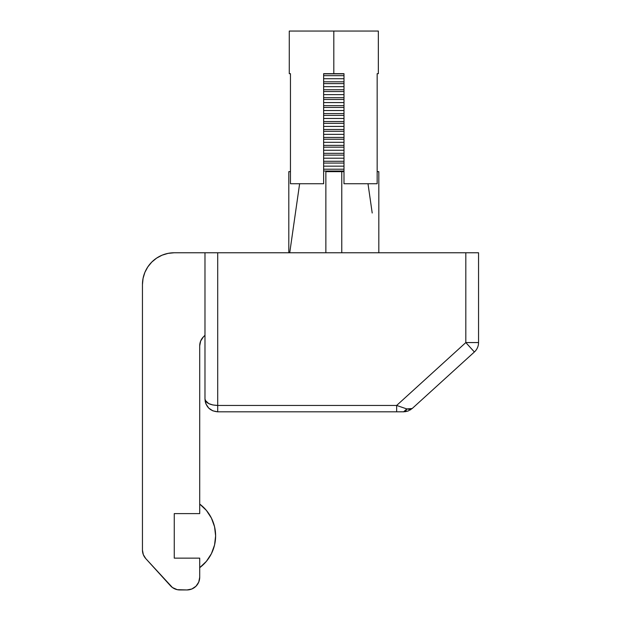 <?xml version="1.0" encoding="UTF-8"?>
<svg xmlns="http://www.w3.org/2000/svg" width="621" height="621" viewBox="0 0 621 621"><rect width="100%" height="100%" fill="white"/><g stroke="black" fill="none" stroke-linecap="round" stroke-linejoin="round"><path stroke-width="0.93" d="M478.55 252.763L204.984 252.763L204.984 399.093L205.947 401.523L208.71 403.588L212.84 404.97L217.707 405.451L217.707 252.763L465.82 252.763L465.82 342.567L396.648 405.451L217.707 405.451L217.707 252.763L204.984 252.763L204.984 399.093L205.947 403.96L208.71 408.09L212.84 410.846L217.707 411.816L403.642 411.816L408.238 410.962L405.187 411.723L408.238 410.962L412.204 408.509L474.382 351.983L465.82 342.567L396.648 405.451L406.809 408.936L409.93 409.418L412.204 408.509L474.382 351.983A12.723 12.723 0 0 0 478.55 342.567L478.55 252.763L465.82 252.763L465.82 342.567L478.55 342.567L478.55 252.763M205.225 401.57L204.984 399.093C205.737 406.817 209.976 411.063 217.707 411.816L212.84 410.846L208.71 408.09L205.947 403.96L205.225 401.57M205.225 400.335L204.984 399.093C205.737 402.951 209.976 405.078 217.707 405.451L212.84 404.97L208.71 403.588L205.225 400.335M410.334 409.914L410.846 409.581M473.73 351.261L474.382 351.983A12.723 12.723 0 0 0 478.55 342.567L465.82 342.567L474.219 351.796L467.489 344.407M409.93 409.418L406.809 408.936L403.642 411.816A6.365 3.78 -90 0 0 406.809 408.936L396.648 405.451L396.648 411.816L404.155 411.801M412.204 408.509L406.809 408.936M217.707 411.816L396.648 411.816L396.648 405.451L217.707 405.451L217.707 411.816L217.707 405.451M199.714 558.139L199.714 577.227L199.714 558.139L174.26 558.139L174.26 513.606L199.714 513.606L199.714 345.827L199.714 513.606L174.26 513.606L199.714 513.606L199.714 504.066A39.76 39.76 0 0 1 199.714 567.679L199.714 558.139L174.26 558.139L174.26 513.606L174.26 558.139L199.714 558.139L199.714 567.679L206.382 561.353L211.419 553.653L214.555 545.005L215.619 535.876L214.555 526.74L211.419 518.093L206.382 510.392L199.714 504.066L199.714 513.606L174.26 513.606L174.26 558.139L199.714 558.139M170.48 585.782L145.764 558.597L172.452 587.544L177.264 589.678L186.991 589.95L179.888 589.95A12.723 12.723 0 0 1 170.48 585.782M204.984 335.293L203.44 336.83L204.984 335.293M174.26 252.763L204.984 252.763L174.26 252.763L168.058 253.376L162.089 255.184L156.593 258.126L151.772 262.085L147.814 266.906L144.872 272.402L143.063 278.371L142.45 284.573L142.45 550.043L142.45 284.573A31.811 31.811 0 0 1 174.26 252.763M199.714 345.827L200.676 340.96L203.44 336.83A12.723 12.723 0 0 0 199.714 345.827L199.954 343.351M142.45 550.043L143.311 554.631L145.764 558.597A12.723 12.723 0 0 1 142.45 550.043L143.311 554.631M186.991 589.95L191.858 588.98L195.988 586.224L198.743 582.094L199.714 577.227A12.723 12.723 0 0 1 186.991 589.95M156.593 258.126L151.772 262.085L147.814 266.906M144.872 272.402L143.063 278.371M174.742 588.863L177.264 589.678M191.858 588.98L195.988 586.224L198.743 582.094M214.555 545.005L215.619 535.876L214.555 526.74L211.419 518.093L206.382 510.392M372.204 213.003L367.997 183.738M289.735 252.763L299.625 183.738M377.164 73.674L378.344 73.674L377.164 73.674L377.164 183.738L377.164 73.674M343.987 183.738L377.164 183.738L343.987 183.738L343.987 73.674L343.987 183.738M333.811 73.674L343.987 73.674L333.811 73.674L333.811 31.05L333.811 73.674L323.634 73.674L333.811 73.674M378.344 73.674L378.344 31.05L289.277 31.05L289.277 73.674L290.457 73.674L290.457 183.738L323.634 183.738L323.634 73.674L323.634 183.738L290.457 183.738L290.457 73.674L289.277 73.674M378.344 31.05L289.277 31.05M325.862 213.003L325.862 171.652L341.767 171.652L341.767 213.003M343.987 171.652L341.767 171.652L343.987 171.652M288.804 171.652L290.457 171.652L288.804 171.652L288.804 252.763L288.804 171.652M377.164 171.652L378.826 171.652L378.826 252.763L378.826 171.652L377.164 171.652M325.862 171.652L325.862 252.763L325.862 171.652L341.767 171.652L341.767 252.763L341.767 171.652M323.634 73.86L343.987 73.86L323.634 73.86M323.634 81.809L343.987 81.809L323.634 81.809M343.987 78.727L323.634 78.727L343.987 78.727M343.987 75.653L323.634 75.653L343.987 75.653M323.634 89.75L343.987 89.75L323.634 89.75M343.987 86.676L323.634 86.676L343.987 86.676M343.987 83.602L323.634 83.602L343.987 83.602M323.634 97.699L343.987 97.699L323.634 97.699M343.987 94.625L323.634 94.625L343.987 94.625M343.987 91.543L323.634 91.543L343.987 91.543M323.634 105.648L343.987 105.648L323.634 105.648M343.987 102.566L323.634 102.566L343.987 102.566M343.987 99.492L323.634 99.492L343.987 99.492M323.634 113.589L343.987 113.589L323.634 113.589M343.987 110.515L323.634 110.515L343.987 110.515M343.987 107.441L323.634 107.441L343.987 107.441M323.634 121.537L343.987 121.537L323.634 121.537M343.987 118.464L323.634 118.464L343.987 118.464M343.987 115.39L323.634 115.39L343.987 115.39M323.634 129.486L343.987 129.486L323.634 129.486M343.987 126.412L323.634 126.412L343.987 126.412M343.987 123.331L323.634 123.331L343.987 123.331M323.634 137.435L343.987 137.435L323.634 137.435M343.987 134.353L323.634 134.353L343.987 134.353M343.987 131.279L323.634 131.279L343.987 131.279M323.634 145.376L343.987 145.376L323.634 145.376M343.987 142.302L323.634 142.302L343.987 142.302M343.987 139.228L323.634 139.228L343.987 139.228M323.634 153.325L343.987 153.325L323.634 153.325M343.987 150.251L323.634 150.251L343.987 150.251M343.987 147.169L323.634 147.169L343.987 147.169M323.634 161.274L343.987 161.274L323.634 161.274M343.987 158.192L323.634 158.192L343.987 158.192M343.987 155.118L323.634 155.118L343.987 155.118M323.634 169.215L343.987 169.215L323.634 169.215M343.987 166.141L323.634 166.141L343.987 166.141M343.987 163.067L323.634 163.067L343.987 163.067M343.987 171.016L323.634 171.016L343.987 171.016"/></g></svg>
